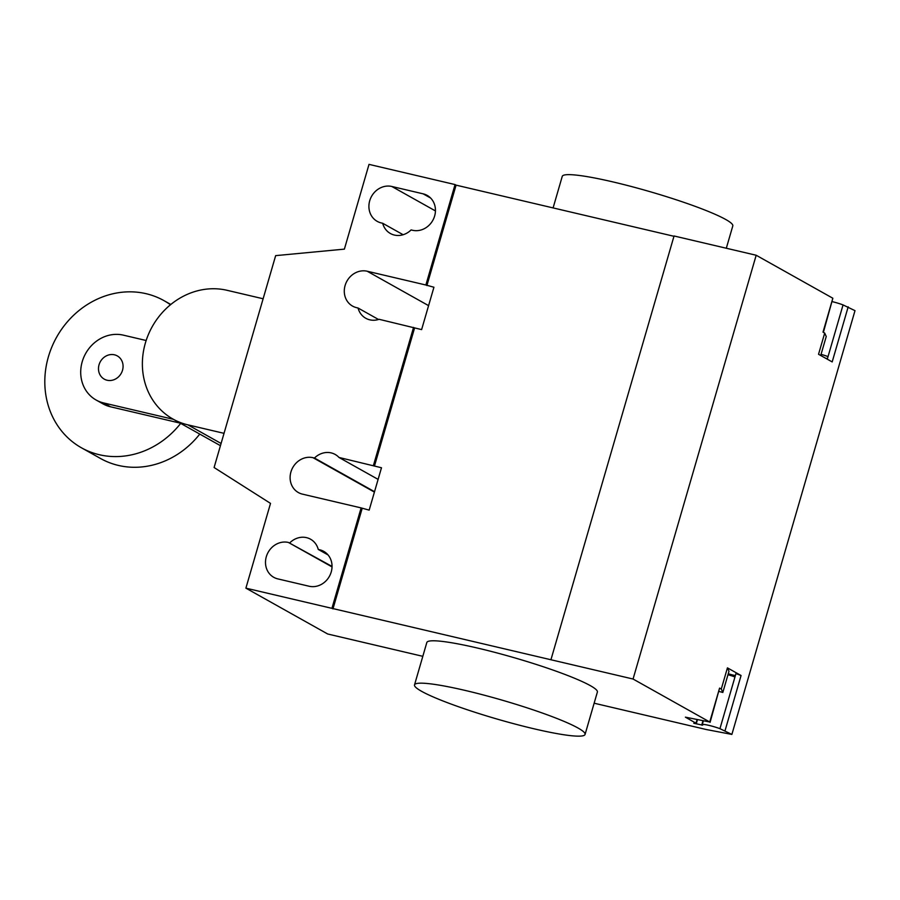 <?xml version="1.0" encoding="UTF-8"?>
<svg xmlns="http://www.w3.org/2000/svg" width="900" height="900" viewBox="0 0 900 900"><rect width="100%" height="100%" fill="white"/><g stroke="black" fill="none" stroke-linecap="round" stroke-linejoin="round"><path stroke-width="1.35" d="M107.089 380.239A13.32 11.959 -60.7 0 0 121.95 371.858A13.32 11.959 -60.7 0 0 117.293 355.905A13.32 11.959 -60.7 0 0 114.469 354.814A13.32 11.959 -60.7 0 0 99.608 363.184A13.32 11.959 -60.7 0 0 104.265 379.136A13.32 11.959 -60.7 0 0 107.089 380.239M170.46 304.762A84.364 75.758 -60.7 0 0 163.958 300.623A84.364 75.758 -60.7 0 0 146.104 293.692A84.364 75.758 -60.7 0 0 51.953 346.748A84.364 75.758 -60.7 0 0 81.45 447.795A84.364 75.758 -60.7 0 0 99.315 454.725A84.364 75.758 -60.7 0 0 180.686 423.382M81.45 447.795L100.541 458.494A84.364 75.758 -60.7 0 0 118.395 465.424A84.364 75.758 -60.7 0 0 199.766 434.081M96.131 400.027L102.949 403.853A35.516 31.894 -60.7 0 0 110.475 406.777L103.657 402.952A35.516 31.894 119.3 0 1 96.131 400.027A35.516 31.894 119.3 0 1 83.711 357.491A35.516 31.894 119.3 0 1 123.356 335.149L146.149 340.504M103.657 402.952L173.464 419.332M180.281 423.157L110.475 406.777M224.032 433.339L187.92 424.868A70.504 63.315 119.3 0 1 172.991 419.074A70.504 63.315 119.3 0 1 148.343 334.631A70.504 63.315 119.3 0 1 227.025 290.295L263.126 298.766M533.869 728.764A88.796 9.776 16.2 0 1 414.517 684.889A88.796 9.776 16.2 0 1 465.716 690.559A88.796 9.776 16.2 0 1 585.067 734.434A88.796 9.776 16.2 0 1 533.869 728.764M585.067 734.434L597.375 692.066A88.796 9.776 -163.8 0 0 478.024 648.18A88.796 9.776 -163.8 0 0 426.825 642.51L414.517 684.889M553.095 207.922L562.252 176.366A88.796 9.776 16.2 0 1 613.451 182.036A88.796 9.776 16.2 0 1 732.803 225.911L726.311 248.243M381.24 222.93A19.091 17.145 119.3 0 1 377.201 221.355A19.091 17.145 119.3 0 1 370.519 198.484A19.091 17.145 119.3 0 1 391.826 186.48L423.113 193.826A19.091 17.145 119.3 0 1 427.162 195.39A19.091 17.145 119.3 0 1 433.834 218.261A19.091 17.145 119.3 0 1 412.526 230.265L411.098 229.928A19.091 17.145 119.3 0 1 390.386 233.505A19.091 17.145 119.3 0 1 382.68 223.268L381.24 222.93M382.68 223.268L403.144 234.731M289.845 542.79A19.091 17.145 119.3 0 1 310.556 539.212A19.091 17.145 119.3 0 1 318.262 549.45L319.702 549.788A19.091 17.145 119.3 0 1 323.741 551.363A19.091 17.145 119.3 0 1 330.424 574.234A19.091 17.145 119.3 0 1 309.116 586.238L277.83 578.891A19.091 17.145 119.3 0 1 273.78 577.327A19.091 17.145 119.3 0 1 267.109 554.456A19.091 17.145 119.3 0 1 288.416 542.452L332.032 566.438M318.262 549.45L328.061 554.94M422.82 656.325L327.679 633.994L245.891 588.15L331.931 608.344L361.114 507.904L302.445 494.134A19.091 17.145 119.3 0 1 298.406 492.57A19.091 17.145 119.3 0 1 291.724 469.699A19.091 17.145 119.3 0 1 313.031 457.695L314.471 458.032A19.091 17.145 119.3 0 1 335.183 454.455A19.091 17.145 119.3 0 1 338.974 457.447L381.488 467.752L369.169 510.131L361.114 507.904M425.869 285.007L433.935 287.235L421.616 329.603L379.103 319.298A19.091 17.145 119.3 0 1 365.76 318.262A19.091 17.145 119.3 0 1 358.054 308.014L356.625 307.676A19.091 17.145 119.3 0 1 352.575 306.113A19.091 17.145 119.3 0 1 345.904 283.241A19.091 17.145 119.3 0 1 367.211 271.238L425.869 285.007L455.051 184.567L369.011 164.374L344.385 249.131L275.659 255.634L214.099 467.516L270.517 503.392L245.891 588.15M594.135 703.204L706.106 729.484L731.88 734.423L855 310.657L843.053 304.909A11.543 1.271 16.2 0 0 832.298 301.657M378.517 319.489L358.054 308.014M374.524 491.704L314.471 458.032M378.101 479.385L338.974 457.447M414.585 327.96L374.445 466.099M373.421 465.525L413.561 327.386M331.931 608.344L633.06 679.028L709.729 722.002L685.418 717.165L695.992 723.217L693.788 723.262L702.664 725.153A11.543 1.271 16.2 0 1 702.248 724.624A11.543 1.271 16.2 0 1 708.502 725.276A11.543 1.271 16.2 0 1 719.944 728.674L731.88 734.423M362.137 508.478L332.955 608.918M455.051 184.567L456.075 185.141L426.892 285.581M823.387 332.348L832.849 298.238L756.18 255.251L674.055 235.98L550.935 659.745M456.075 185.141L673.965 236.284M719.044 691.481A11.992 1.316 -163.8 0 1 722.824 692.471L728.977 671.276L727.436 667.867L741.071 675.506L735.941 673.582L734.962 676.98A11.543 1.271 -163.8 0 0 727.976 674.719M735.356 675.596A11.543 1.271 16.2 0 1 728.258 673.762M848.183 306.832L832.185 361.924L818.539 354.274L824.704 333.09L823.005 332.134L832.849 298.238M827.291 359.179L828.034 356.603A11.543 1.271 -163.8 0 0 821.059 354.353M825.491 358.178A11.543 1.271 -163.8 0 0 827.449 358.616M824.704 333.09L826.245 336.499L820.721 355.5M756.18 255.251L633.06 679.028M710.089 722.329L719.584 688.106L721.283 689.051L727.436 667.867M741.071 675.506L725.074 730.597M722.824 692.471L721.283 689.051M187.92 424.868L221.085 443.464M391.826 186.48L435.442 210.926M423.113 193.826L430.605 198.023M288.416 542.452L332.021 566.899M319.702 549.788L327.184 553.995M428.58 305.64L367.211 271.238M374.411 492.098L313.031 457.695M828.034 356.603L843.053 304.909M709.729 722.002L719.584 688.106M734.962 676.98L719.944 728.674M702.911 720.956L701.707 725.119M695.992 723.217L697.05 719.584M170.82 304.47L163.958 300.623M172.991 419.074L220.444 445.68M702.248 724.624L703.294 721.046M696.341 723.544L697.466 719.685"/></g></svg>
